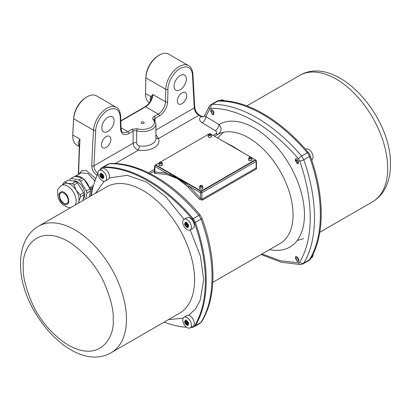 <?xml version="1.0" encoding="UTF-8"?>
<svg xmlns="http://www.w3.org/2000/svg" width="411" height="411" viewBox="0 0 411 411"><rect width="100%" height="100%" fill="white"/><g stroke="black" fill="none" stroke-linecap="round" stroke-linejoin="round"><path stroke-width="0.62" d="M155.928 137.798A3.067 2.42 155.1 0 0 158.441 138.579L155.928 134.479M192.461 74.458A1.531 0.95 176 0 0 192.903 73.728L194.706 107.209A1.531 0.92 177.8 0 1 194.254 107.893L192.461 74.458C191.274 67.168 187.195 65.164 180.213 68.447C174.213 71.339 167.596 82.601 167.94 89.346A1.531 0.863 -178.7 0 1 165.772 89.315L165.494 101.779A1.531 0.863 1.3 0 0 167.657 101.81C167.036 107.826 164.266 112.537 159.355 115.948L155.075 118.419L155.075 120.926M98.049 173.447C95.429 171.628 94.052 169.085 93.929 165.813L133.113 143.192L133.113 131.099L128.833 133.57C123.922 135.835 121.153 134.32 120.526 129.018L120.248 116.878C119.329 109.049 115.234 106.809 107.97 110.158C102.164 113.004 95.737 123.572 95.727 130.308A1.531 0.812 -176.3 0 1 93.564 130.21L73.697 118.738A1202.91 694.503 120 0 0 72.747 135.014A19.81 11.441 120 0 0 72.721 136.026A19.81 11.441 120 0 0 76.821 145.093L79.292 146.522M297.03 163.496L295.632 158.692L297.102 158.805L298.478 163.619L297.03 163.496M212.23 114.535L210.889 109.701L212.302 109.845L213.628 114.69L212.23 114.535M261.997 253.947L280.641 260.785L298.509 262.824L299.742 262.11C306.729 250.289 310.228 235.529 310.238 217.845C310.238 200.214 306.745 181.277 299.742 161.03L298.509 158.887C270.983 126.886 238.113 107.841 210.971 108.35L209.733 109.064L205.808 116.601L218.945 124.507A70.795 40.874 60 0 1 273.521 143.393A70.795 40.874 60 0 1 304.464 214.681A70.795 40.874 60 0 1 269.513 249.611M297.03 256.767L298.53 261.509L297.102 261.37L295.581 256.639L297.03 256.767M192.286 219.145L193.155 218.647A7.151 4.131 60 0 1 195.317 222.392A7.151 4.131 -120 0 0 193.155 218.647A137.413 79.338 -120 0 0 103.7 167A7.151 4.131 -120 0 0 102.452 167.334A7.151 4.131 60 0 1 103.7 167A137.413 79.338 60 0 1 148.428 180.229A137.413 79.338 60 0 1 193.155 218.647L198.821 215.374A3.067 0.771 140 0 1 200.172 215.051L200.172 215.051C173.052 182.484 138.723 162.484 110.287 163.465L109.367 163.727C123.516 163.429 138.486 167.801 154.279 176.853C170.01 185.988 184.858 198.826 198.821 215.374L200.984 219.12C215.708 259.074 215.76 298.792 200.984 322.409L200.065 323.329L194.403 326.596A7.151 4.131 -120 0 0 195.317 325.682A7.151 4.131 60 0 1 194.403 326.596L193.535 327.094A7.151 4.131 -120 0 0 194.449 326.185A137.413 79.338 -120 0 0 205.356 280.831A137.413 79.338 -120 0 0 194.449 222.89A7.151 4.131 -120 0 0 192.286 219.145A137.413 79.338 -120 0 0 102.832 167.503A7.151 4.131 -120 0 0 101.584 167.837A7.151 4.131 -120 0 0 100.674 168.751A137.413 79.338 -120 0 0 99.965 169.954M210.935 104.702L217.465 100.936A7.151 4.131 60 0 1 218.714 100.597A137.413 79.338 60 0 1 308.168 152.245L307.3 152.743A137.413 79.338 -120 0 0 262.572 114.33A137.413 79.338 -120 0 0 217.845 101.101A7.151 4.131 -120 0 0 216.597 101.435A7.151 4.131 60 0 1 217.845 101.101A137.413 79.338 60 0 1 307.3 152.743A7.151 4.131 60 0 1 309.462 156.488A7.151 4.131 -120 0 0 307.3 152.743L301.633 156.016C287.484 139.658 272.514 126.891 256.721 117.71C240.99 108.674 226.142 104.23 212.179 104.373L210.935 104.702L209.327 106.279L204.508 115.84L205.808 116.601A5.107 3.011 121.1 0 1 202.12 122.75L215.266 130.647A5.107 3.005 120.9 0 0 218.945 124.507C221.883 127.734 221.765 130.888 218.59 133.971L214.609 136.272M182.022 92.85A6.643 3.833 -60 0 1 185.34 92.521A6.643 3.833 -60 0 1 186.358 97.844A6.643 3.833 -60 0 1 182.022 103.695A6.643 3.833 -60 0 1 178.703 104.024A6.643 3.833 -60 0 1 177.68 98.702A6.643 3.833 -60 0 1 182.022 92.85M180.213 75.542A8.682 5.014 -60 0 1 184.56 75.11A8.682 5.014 -60 0 1 185.89 82.066A8.682 5.014 -60 0 1 180.213 89.721A8.682 5.014 -60 0 1 175.872 90.153A8.682 5.014 -60 0 1 174.541 83.192A8.682 5.014 -60 0 1 180.213 75.542M107.97 117.248A8.682 5.014 -60 0 1 112.316 116.816A8.682 5.014 -60 0 1 113.647 123.778A8.682 5.014 -60 0 1 107.97 131.433A8.682 5.014 -60 0 1 103.629 131.859A8.682 5.014 -60 0 1 102.298 124.903A8.682 5.014 -60 0 1 107.97 117.248M106.166 136.642A6.643 3.833 -60 0 1 109.485 136.313A6.643 3.833 -60 0 1 110.502 141.636A6.643 3.833 -60 0 1 106.166 147.487A6.643 3.833 -60 0 1 102.848 147.816A6.643 3.833 -60 0 1 101.825 142.494A6.643 3.833 -60 0 1 106.166 136.642M75.1 176.406A13.28 7.67 60 0 1 81.959 177.758M84.322 179.689A13.28 7.67 60 0 1 89.521 187.812L93.477 185.525M94.777 181.431L94.371 180.393L87.846 173.427L81.162 172.861L75.043 176.396M73.692 117.972A17.878 10.321 120 0 1 86.3 97.227L87.019 96.811A18.901 10.912 120 0 0 73.697 118.738L73.692 117.972A1201.887 693.912 120 0 0 72.747 134.227A18.793 10.85 120 0 0 72.721 135.188L72.721 136.026M120.248 116.878A1.531 0.909 178.7 0 0 120.695 116.221C120.11 111.165 118.656 108.206 116.339 107.343L96.472 95.876A18.901 10.912 120 0 0 87.019 96.811L86.3 97.227M143.732 122.046A1.531 0.884 180 0 1 143.732 123.295A1.531 0.884 180 0 1 141.564 123.295L141.564 123.295A1.531 0.884 180 0 1 141.564 122.046A1.531 0.884 180 0 1 143.732 122.046M224.452 141.954L233.314 146.655L243.523 152.969M256.459 166.111L256.515 168.854L202.222 200.198L199.356 199.196L188.058 187.226L184.981 184.385L177.686 178.77L169.342 175.358L165.854 174.408L154.474 173.283L154.397 172.687M239.392 150.58L233.314 146.655L226.939 143.393M154.819 172.132L154.834 171.942A1.022 0.807 -95.8 0 1 154.474 173.283M169.342 175.358A1.022 0.622 -74.4 0 0 169.835 174.536A1.022 0.591 -60 0 1 170.457 173.771L185.726 183.707A1.022 0.591 -60 0 1 186.347 182.946L166.398 173.088L154.916 166.46L154.834 171.942L166.398 173.088A1.022 0.719 -74.5 0 1 165.854 174.408M184.981 184.385A1.022 0.534 -46.6 0 0 185.726 183.707L188.962 186.116A1.022 0.426 -48.7 0 1 188.058 187.226M254.923 159.956L255.359 160.208A1.022 0.591 -60 0 1 255.873 160.162L256.382 161.03A1.022 0.591 179.1 0 1 256.084 161.456L201.888 192.744A1.022 0.591 -120 0 0 201.164 191.5A1.022 0.591 -60 0 0 200.445 192.744L200.445 198.277L201.888 199.309L201.888 192.744A1.022 0.581 180 0 1 200.445 192.744L188.962 186.116L200.445 198.277L199.356 199.196M202.222 200.198A1.022 0.591 -120 0 1 201.888 199.309L256.181 167.96L256.474 167.226L256.382 161.03M213.114 135.409L216.15 133.657C217.183 132.583 216.89 131.582 215.266 130.647M230.037 145.181L233.314 146.655L235.868 148.546M170.457 173.771L155.641 165.217A1.022 0.591 120 0 0 154.916 166.46A1.022 0.591 -179.1 0 1 154.618 166.034L154.331 172.779L154.608 172.594M155.928 130.02L194.254 107.893C194.65 111.006 196.165 113.467 198.806 115.275L200.974 116.529A5.107 3.422 -129.6 0 0 204.231 116.298L204.508 115.84M202.12 122.75C199.186 120.819 198.806 118.743 200.974 116.529L201.154 116.113L199.571 115.198A1.531 0.884 120 0 0 198.806 115.275L158.441 138.579C159.822 142.052 158.41 145.088 154.207 147.698C149.691 150.123 144.431 150.94 138.42 150.138A3.067 0.647 98.8 0 0 139.211 145.926A13.28 7.67 0 0 0 152.039 143.942A13.28 7.67 0 0 0 155.928 138.522L155.928 123.922A13.28 7.67 180 0 1 136.663 130.77L136.663 142.864C136.714 144.395 137.562 145.417 139.211 145.926M136.663 142.864A3.067 1.767 180 0 0 133.113 143.192C133.508 146.583 135.276 148.9 138.42 150.138L115.229 163.527M298.509 262.824A3.067 2.374 88.5 0 0 300.713 264.566L302.881 263.965L303.796 263.055C318.027 239.819 318.078 200.157 303.796 159.761L301.633 156.016A3.067 0.745 -40.7 0 0 298.509 158.887M194.449 222.89L195.317 222.392A137.413 79.338 60 0 1 195.317 325.682A137.413 79.338 -120 0 0 206.224 280.333A137.413 79.338 -120 0 0 195.317 222.392L200.984 219.12A3.067 0.771 160 0 0 201.94 218.113C216.582 257.882 216.736 297.61 201.673 321.751L201.673 321.751A3.067 2.374 -148.5 0 1 200.984 322.409L194.449 326.185M95.727 130.308L93.929 165.813A1.531 0.848 -177.9 0 1 91.766 165.761C91.951 169.835 93.687 173.005 96.97 175.276A1.531 0.884 120 0 1 97.946 173.514M201.077 116.359A5.107 3.699 -112.6 0 0 203.764 116.57A5.107 3.699 -112.6 0 0 203.769 116.57A5.107 3.699 -112.6 0 0 204.041 116.436M308.168 152.245A7.151 4.131 60 0 1 310.326 155.99A137.413 79.338 60 0 1 321.232 213.931A137.413 79.338 60 0 1 310.326 259.279L309.462 259.783A137.413 79.338 -120 0 0 309.462 156.488A137.413 79.338 60 0 1 320.364 214.434A137.413 79.338 60 0 1 309.462 259.783A7.151 4.131 60 0 1 308.548 260.697A7.151 4.131 -120 0 0 309.462 259.783L303.796 263.055A3.067 2.399 31 0 1 299.742 262.11M92.845 187.868A1.531 0.884 60 0 1 92.794 187.848L91.817 187.591L90.009 188.634A1.531 0.884 60 0 1 89.521 187.812M78.866 174.192L81.758 170.801L86.279 170.483L95.804 178.651M79.318 145.926A3.067 2.435 -37.5 0 0 79.128 145.797C77.926 143.865 78.203 141.661 79.97 139.18L79.359 145.129L78.342 174.495M192.903 73.728C192.291 69.351 190.848 66.654 188.582 65.637L168.715 54.165A18.901 10.912 120 0 0 159.263 55.105A18.901 10.912 120 0 0 145.905 77.843L145.551 93.549A19.81 11.441 120 0 0 145.545 93.975A19.81 11.441 120 0 0 149.285 102.817M150.94 100.084A3.067 2.04 -9 0 0 150.077 99.046L150.878 96.626L152.851 94.479L151.546 98.768A3.067 2.363 34.2 0 0 150.878 96.626L145.551 93.549L145.551 92.737A18.793 10.85 120 0 0 145.545 93.143L145.545 93.975M90.353 190.021A138.435 79.929 60 0 1 90.399 189.805A1.022 0.591 -120 0 0 90.009 188.634M94.371 180.393L95.342 179.854M159.263 55.105L158.543 55.521A17.878 10.321 120 0 0 145.905 77.032L145.551 92.737M151.546 98.768L151.022 99.904C149.481 103.007 147.508 105.278 145.119 106.721L120.803 120.757M64.789 193.776A6.129 3.54 60 0 1 68.056 199.13A6.129 3.54 60 0 1 66.967 203.476A6.129 3.54 60 0 1 63.022 202.556A6.129 3.54 60 0 1 59.749 197.198A6.129 3.54 60 0 1 60.838 192.857A6.129 3.54 60 0 1 64.789 193.776M78.213 203.27A12.258 7.079 -120 0 0 78.891 201.354A12.258 7.079 -120 0 0 76.179 190.278A12.258 7.079 -120 0 0 72.172 185.633A12.258 7.079 -120 0 0 67.692 183.337A12.258 7.079 -120 0 0 64.275 183.794L61.388 185.464A12.258 7.079 -120 0 1 69.284 187.298A12.258 7.079 -120 0 1 75.321 204.94M83.253 198.724A10.218 5.898 -120 0 0 79.102 182.926A10.218 5.898 -120 0 0 73.256 181.076M74.674 176.324A13.537 7.814 -120 0 0 74.473 176.432L70.862 178.518A13.537 7.814 60 0 1 71.062 178.41L74.674 176.324L82.385 177.84A13.537 7.814 -120 0 1 83.988 179.15L90.045 188.89A13.537 7.814 -120 0 1 90.559 190.987L89.382 196.823M69.731 180.383L69.968 179.191A13.537 7.814 60 0 1 70.862 178.518M71.062 178.41L78.773 179.926L82.385 177.84M78.773 179.926A13.537 7.814 60 0 1 80.376 181.236L83.988 179.15M80.376 181.236L86.433 190.976L90.045 188.89M86.433 190.976A13.537 7.814 60 0 1 86.942 193.072L90.559 190.987M86.942 193.072L85.771 198.909M82.878 200.578L84.055 194.737L80.623 196.72A13.537 7.814 60 0 0 80.109 194.624L76.179 190.278L74.052 184.888A13.537 7.814 -120 0 0 72.449 183.573L67.692 183.337L64.738 182.058A13.537 7.814 -120 0 0 64.542 182.165A13.537 7.814 -120 0 0 63.648 182.838L62.821 184.631M80.623 196.72L78.891 201.354L78.712 202.983M72.449 183.573L75.881 181.595L68.169 180.075L64.738 182.058M68.169 180.075A13.537 7.814 -120 0 0 67.969 180.188L64.542 182.165M80.109 194.624L83.541 192.646L77.484 182.905L74.052 184.888M77.484 182.905A13.537 7.814 -120 0 0 75.881 181.595M84.055 194.737A13.537 7.814 -120 0 0 83.541 192.646M190.201 229.929L200.476 256.382L203.692 279.876L200.09 300.647L195.323 309.093L188.618 315.371M183.178 318.129L168.376 319.681M95.429 193.329L104.173 181.292M109.285 177.958L127.246 175.312L146.511 182.052L165.761 196.658L184.071 219.31M97.962 173.73A137.413 79.338 -120 0 0 91.191 195.78M164.138 322.126A137.413 79.338 -120 0 0 186.615 327.29M190.894 327.444A137.413 79.338 -120 0 0 192.286 327.433A7.151 4.131 -120 0 0 193.535 327.094M184.005 219.346L186.897 217.676A6.129 3.54 60 0 1 188.156 217.393A6.129 3.54 60 0 1 193.519 222.181A6.129 3.54 60 0 1 193.026 228.295L190.134 229.965A6.129 3.54 60 0 1 188.875 230.247A6.129 3.54 60 0 1 183.512 225.459A6.129 3.54 60 0 1 184.005 219.346A6.129 3.54 60 0 1 185.263 219.063A6.129 3.54 60 0 1 190.627 223.851A6.129 3.54 60 0 1 190.134 229.965M187.919 225.238L187.385 225.485A2.296 1.325 60 0 1 186.8 224.668L187.154 224.17A1.788 1.033 60 0 1 187.005 223.702L186.399 223.425A2.296 1.325 60 0 1 186.389 223.086M184.667 224.812C184.816 221.267 186.126 221.329 188.608 224.997C188.459 228.547 187.149 228.48 184.667 224.812M186.702 226.399A1.788 1.033 60 0 1 186.342 226.153L186.013 226.276A2.296 1.325 60 0 1 185.428 225.459L185.577 225.084A1.788 1.033 60 0 1 185.423 224.617L185.027 224.216A2.296 1.325 60 0 1 185.094 223.43L185.51 223.589A1.788 1.033 60 0 1 185.721 223.368L185.649 222.844A2.296 1.325 60 0 1 186.301 222.875L186.573 223.409A1.788 1.033 60 0 1 186.933 223.656L187.262 223.533A2.296 1.325 60 0 1 187.848 224.349L187.699 224.725A1.788 1.033 60 0 1 187.848 225.192L188.248 225.593A2.296 1.325 60 0 1 188.181 226.379L187.76 226.22A1.788 1.033 60 0 1 187.555 226.44L187.627 226.964A2.296 1.325 60 0 1 186.974 226.934L186.702 226.399L188.192 225.536M186.013 226.276L187.385 225.485M187.904 225.249L186.342 226.153M185.428 225.459L186.8 224.668M187.575 226.589L186.974 226.934M185.577 225.084L187.154 224.17M185.423 224.617L187.005 223.702M185.027 224.216L186.399 223.425M188.259 225.932L187.76 226.22M185.51 223.589L186.404 223.075M185.721 223.368L186.363 222.998M99.205 170.39L102.098 168.721A6.129 3.54 60 0 1 109.1 174.218A6.129 3.54 60 0 1 108.227 179.335L105.339 181.004A6.129 3.54 60 0 1 98.332 175.507A6.129 3.54 60 0 1 99.205 170.39A6.129 3.54 60 0 1 106.213 175.887A6.129 3.54 60 0 1 105.339 181.004M103.079 176.951A2.296 1.325 60 0 1 102.704 176.648L102.842 176A1.788 1.033 60 0 1 102.55 175.589L101.918 175.548A2.296 1.325 60 0 1 101.733 175.086A2.296 1.325 60 0 1 101.63 174.68M102.74 178.744C99.601 176.761 98.994 174.896 100.936 173.149C104.081 175.137 104.682 176.997 102.74 178.744M103.099 176.602A1.788 1.033 60 0 1 103.069 176.997L103.341 177.537A2.296 1.325 60 0 1 102.986 177.937A2.296 1.325 60 0 1 102.925 177.973L102.524 177.567A1.788 1.033 60 0 1 102.195 177.552L102.046 177.927A2.296 1.325 60 0 1 101.332 177.439L101.26 176.915A1.788 1.033 60 0 1 100.967 176.499L100.546 176.34A2.296 1.325 60 0 1 100.248 175.415L100.577 175.292A1.788 1.033 60 0 1 100.608 174.896L100.341 174.356A2.296 1.325 60 0 1 100.69 173.956A2.296 1.325 60 0 1 100.752 173.925L101.152 174.326A1.788 1.033 60 0 1 101.481 174.341L101.63 173.966A2.296 1.325 60 0 1 102.344 174.454L102.416 174.983A1.788 1.033 60 0 1 102.709 175.394L103.13 175.554A2.296 1.325 60 0 1 103.428 176.478L103.099 176.602L103.418 176.422M102.524 177.567L103.166 177.198M102.195 177.552L103.089 177.038M101.332 177.439L102.704 176.648M101.26 176.915L102.842 176M100.967 176.499L102.55 175.589M101.892 174.105L101.481 174.341M100.546 176.34L101.918 175.548M100.577 175.292L102.159 174.377A1.788 1.033 60 0 1 102.154 174.29M100.88 174.048L100.341 174.356M100.608 174.896L101.933 174.13M184.005 317.261L186.897 315.597A6.129 3.54 60 0 1 193.9 321.094A6.129 3.54 60 0 1 193.026 326.211L190.134 327.88A6.129 3.54 60 0 1 183.131 322.383A6.129 3.54 60 0 1 184.005 317.261A6.129 3.54 60 0 1 191.012 322.763A6.129 3.54 60 0 1 190.134 327.88M187.878 323.822A2.296 1.325 60 0 1 187.503 323.524L187.642 322.876A1.788 1.033 60 0 1 187.349 322.465L186.717 322.424A2.296 1.325 60 0 1 186.532 321.957A2.296 1.325 60 0 1 186.43 321.556M185.376 322.167A1.788 1.033 60 0 1 185.407 321.772L185.135 321.232A2.296 1.325 60 0 1 185.489 320.832A2.296 1.325 60 0 1 185.551 320.801L185.952 321.202A1.788 1.033 60 0 1 186.281 321.217L186.43 320.842A2.296 1.325 60 0 1 187.144 321.33L187.216 321.859A1.788 1.033 60 0 1 187.508 322.27L187.93 322.43A2.296 1.325 60 0 1 188.228 323.354L187.899 323.478A1.788 1.033 60 0 1 187.868 323.873L188.135 324.413A2.296 1.325 60 0 1 187.786 324.813A2.296 1.325 60 0 1 187.724 324.844L187.324 324.443A1.788 1.033 60 0 1 186.995 324.428L186.846 324.803A2.296 1.325 60 0 1 186.132 324.315L186.06 323.786A1.788 1.033 60 0 1 185.767 323.375L185.346 323.216A2.296 1.325 60 0 1 185.048 322.291L186.954 321.253A1.788 1.033 60 0 1 186.954 321.166M185.736 320.025C188.875 322.008 189.481 323.873 187.539 325.62C184.395 323.637 183.794 321.772 185.736 320.025M185.135 321.232L185.674 320.924M186.733 321.006L185.407 321.772M186.717 322.424L185.346 323.216M186.281 321.217L186.692 320.976M187.349 322.465L185.767 323.375M187.642 322.876L186.06 323.786M187.503 323.524L186.132 324.315M187.889 323.914L186.995 324.428M187.966 324.074L187.324 324.443M187.899 323.478L188.217 323.298M224.385 100.741A6.129 3.54 -120 0 0 220.866 100.15L220.106 100.587M211.619 109.804C214.234 111.458 214.737 113.01 213.124 114.464L212.374 114.212L210.566 111.083L211.619 109.804M311.035 258.077L311.795 257.64A6.129 3.54 -120 0 0 313.038 254.301M297.924 261.339L297.174 261.088L295.365 257.959L296.418 256.675C299.033 258.334 299.537 259.886 297.924 261.339M311.651 159.807L311.795 159.725A6.129 3.54 -120 0 0 312.288 153.611A6.129 3.54 -120 0 0 306.919 148.823A6.129 3.54 -120 0 0 305.661 149.106L305.517 149.193M298.812 161.169L297.168 163.172L295.53 161.009L295.365 160.043L298.812 161.169M310.326 259.279A7.151 4.131 60 0 1 309.416 260.194L308.548 260.697A7.151 4.131 60 0 1 307.3 261.031M199.597 187.724A1.736 1.002 0 0 0 199.427 188.156A1.736 1.002 0 0 0 199.936 188.865A1.736 1.002 0 0 0 201.832 189.081A1.736 1.002 0 0 0 202.9 188.156A1.736 1.002 0 0 0 202.731 187.724M159.139 164.364A1.736 1.002 0 0 0 158.975 164.796A1.736 1.002 0 0 0 159.483 165.505A1.736 1.002 0 0 0 161.374 165.725A1.736 1.002 0 0 0 162.448 164.796A1.736 1.002 0 0 0 162.278 164.364M208.269 136.005A1.736 1.002 0 0 0 208.1 136.437A1.736 1.002 0 0 0 208.608 137.146A1.736 1.002 0 0 0 210.499 137.361A1.736 1.002 0 0 0 211.573 136.437A1.736 1.002 0 0 0 211.403 136.005M248.722 159.36A1.736 1.002 0 0 0 248.552 159.792A1.736 1.002 0 0 0 249.061 160.501A1.736 1.002 0 0 0 250.957 160.722A1.736 1.002 0 0 0 252.025 159.792A1.736 1.002 0 0 0 251.861 159.36M159.278 162.705L156.375 164.379A1.022 0.591 0 0 0 156.077 164.796A1.022 0.591 0 0 0 156.375 165.217L200.445 190.658A1.022 0.591 0 0 0 201.888 190.658L254.625 160.208A1.022 0.591 0 0 0 254.923 159.792A1.022 0.591 0 0 0 254.625 159.376L251.722 157.701M250.571 157.038L211.264 134.34M208.403 134.34L160.429 162.042M254.923 159.792L254.923 160.208A1.022 0.591 180 0 1 254.625 160.629L254.625 160.208M201.888 190.658L201.888 191.074L254.625 160.629M201.888 191.074A1.022 0.591 180 0 1 200.445 191.074L200.445 190.658M156.375 165.217L156.375 165.633L200.445 191.074M156.375 165.633A1.022 0.591 180 0 1 156.077 165.217L156.077 164.796M199.587 188.151A1.577 0.909 0 0 0 200.049 188.808A1.577 0.909 0 0 0 201.78 189.003A1.577 0.909 0 0 0 202.741 188.151L202.705 186.471A1.541 0.889 180 0 1 201.765 187.298A1.541 0.889 180 0 1 200.075 187.108A1.541 0.889 180 0 1 199.623 186.471L199.587 188.151M248.712 159.787A1.577 0.909 0 0 0 249.174 160.444A1.577 0.909 0 0 0 250.905 160.639A1.577 0.909 0 0 0 251.866 159.787L251.83 158.107A1.541 0.889 180 0 1 250.89 158.939A1.541 0.889 180 0 1 249.2 158.749A1.541 0.889 180 0 1 248.747 158.107L248.712 159.787M208.259 136.431A1.577 0.909 0 0 0 208.721 137.089A1.577 0.909 0 0 0 210.447 137.284A1.577 0.909 0 0 0 211.413 136.431L211.377 134.746A1.541 0.889 180 0 1 210.432 135.579A1.541 0.889 180 0 1 208.747 135.389A1.541 0.889 180 0 1 208.295 134.746L208.259 136.431M159.134 164.796A1.577 0.909 0 0 0 159.596 165.448A1.577 0.909 0 0 0 161.323 165.643A1.577 0.909 0 0 0 162.288 164.796L162.253 163.11A1.541 0.889 180 0 1 161.307 163.943A1.541 0.889 180 0 1 159.617 163.753A1.541 0.889 180 0 1 159.17 163.11L159.134 164.796M188.582 65.637A18.901 10.912 120 0 0 179.129 66.572A18.901 10.912 120 0 0 165.772 89.315L145.905 77.843L145.905 77.032M116.339 107.343A18.901 10.912 120 0 0 106.886 108.283A18.901 10.912 120 0 0 93.564 130.21A1202.91 694.503 -60 0 0 91.766 165.761M201.893 185.649C202.274 186.43 201.786 186.707 200.434 186.491C200.059 185.71 200.542 185.428 201.893 185.649M251.018 157.285C251.398 158.065 250.916 158.348 249.564 158.127C249.184 157.346 249.667 157.069 251.018 157.285M210.566 133.929C210.941 134.71 210.458 134.988 209.107 134.772C208.726 133.991 209.214 133.709 210.566 133.929M161.436 162.294C161.816 163.069 161.333 163.352 159.982 163.131C159.602 162.355 160.085 162.073 161.436 162.294M212.795 282.357L280.045 243.533A62.832 36.276 -120 0 0 280.713 172.152A62.832 36.276 -120 0 0 218.59 133.971A5.107 2.949 -120 0 1 216.15 133.657M154.546 170.95L150.025 173.56M148.422 172.759L154.572 169.214M186.347 182.946L201.164 191.5L255.359 160.208A1.022 0.591 60 0 1 256.084 161.456L256.181 167.96A1.022 0.591 -120 0 0 256.515 168.854M110.287 163.465A3.067 2.374 88.5 0 0 109.367 163.727L102.832 167.503M310.326 155.99L303.796 159.761A3.067 0.745 160.7 0 1 299.742 161.03M300.713 264.566L281.314 262.254L261.036 254.501M209.733 109.064A3.067 2.374 -148.5 0 1 209.327 106.279M210.971 108.35A3.067 2.399 -91 0 1 212.179 104.373L218.714 100.597M156.077 164.965L155.641 165.217A1.022 0.591 60 0 0 155.127 165.165L156.154 164.575M167.94 89.346L167.657 101.81M72.747 134.227L72.747 135.014L79.97 139.18A1202.91 694.503 120 0 0 78.655 174.315M155.928 123.922L154.176 119.668A3.067 1.767 180 0 1 155.075 118.419A1.531 0.884 60 0 0 153.991 116.539C152.573 117.459 152.286 118.486 153.139 119.616C155.445 121.918 154.721 124.533 150.955 127.467C145.874 129.64 141.343 130.061 137.351 128.725A1.531 0.565 106.3 0 0 136.663 130.77A3.067 1.767 180 0 0 133.113 131.099A1.531 0.884 -120 0 0 132.029 129.218L127.749 131.69A10.218 5.898 -60 0 1 122.642 132.198C122.052 132.414 121.497 131.135 120.978 128.36A1.531 0.909 -1.3 0 1 120.526 129.018M159.355 115.948A1.531 0.884 -120 0 0 158.271 114.068L153.991 116.539M145.119 106.721A1.022 0.591 -120 0 1 145.628 106.773A10.218 5.898 120 0 0 152.851 94.479L165.494 101.779A10.218 5.898 -60 0 1 158.271 114.068L145.628 106.773L120.808 121.101M154.289 119.858A1.531 1.115 138.8 0 0 153.139 119.616M128.833 133.57A1.531 0.884 -120 0 0 127.749 131.69L120.962 127.775M150.508 100.901A19.81 11.441 -60 0 1 150.077 99.046M90.816 195.996A138.435 79.929 60 0 1 92.208 188.762A0.509 0.354 -166.8 0 1 92.629 188.716M90.399 189.805L92.208 188.762A1.022 0.591 -120 0 0 91.817 187.591M132.029 129.218L137.351 128.725M223.466 132.306L217.599 137.998M297.168 240.512L303.595 238.647M64.933 193.042C67.332 194.665 68.642 197.722 68.853 202.212C67.147 205.135 65.154 205.495 62.873 203.286C60.474 201.662 59.169 198.605 58.953 194.115C60.658 191.197 62.652 190.838 64.933 193.042M23.304 267.32C21.495 251.1 34.981 222.88 68.236 241.375C84.399 251.953 96.385 265.789 104.189 282.886C110.78 298.427 113.775 310.531 113.174 319.208C114.977 335.427 101.496 363.643 68.236 345.148C52.074 334.575 40.093 320.739 32.289 303.642C25.698 288.101 22.703 275.992 23.304 267.32M38.413 226.25A72.947 42.117 60 0 1 94.622 245.793A72.947 42.117 60 0 1 126.465 319.208A72.947 42.117 60 0 1 111.36 352.602L179.484 313.269A72.947 42.117 -120 0 0 194.593 279.876A72.947 42.117 -120 0 0 162.751 206.461A72.947 42.117 -120 0 0 106.536 186.918L38.413 226.25C33.625 229.061 29.767 232.919 26.843 237.825C22.605 245.136 20.509 253.685 20.55 263.482C19.384 311.867 74.216 374.395 111.36 352.602M213.124 114.464L213.602 114.705M299.64 75.429C336.784 53.636 391.616 116.164 390.45 164.549C390.491 174.259 388.431 182.751 384.264 190.026C381.331 195.02 377.437 198.934 372.587 201.78A72.947 42.117 -120 0 0 387.696 168.387A72.947 42.117 -120 0 0 355.854 94.972A72.947 42.117 -120 0 0 299.64 75.429L246.862 105.904M202.705 186.471L202.15 185.623C200.907 185.161 200.065 185.443 199.623 186.471M251.83 158.107L251.275 157.259C250.032 156.797 249.189 157.079 248.747 158.107M211.377 134.746L210.817 133.904C209.579 133.441 208.737 133.724 208.295 134.746M162.253 163.11L161.693 162.268C160.48 161.795 159.638 162.078 159.17 163.11M254.846 159.571L255.873 160.162M227.262 143.557L226.934 143.388M201.673 321.751L200.065 323.329M200.172 215.051L201.94 218.113M155.127 165.165L154.618 166.034M108.119 164.066L101.584 167.837M204.231 116.292L203.769 116.57C203.532 116.801 202.654 116.652 201.154 116.113M194.706 107.209C195.271 110.795 196.89 113.457 199.571 115.198M308.548 260.697L302.881 263.965M120.695 116.221L120.978 128.36M61.388 185.464C58.701 187.837 57.437 189.635 57.591 190.868L58.028 197.331C59.056 200.476 60.797 203.085 63.253 205.156L68.647 207.642L70.584 207.678M212.739 114.422L212.374 114.212M297.168 163.172L297.528 163.383M295.37 159.617L295.365 160.043M319.809 232.251L372.587 201.78"/></g></svg>
